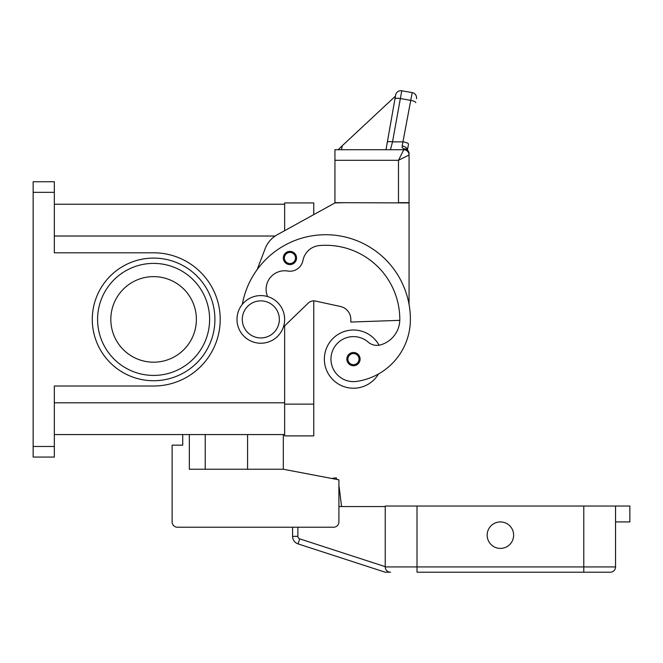<?xml version="1.0" encoding="UTF-8"?>
<svg xmlns="http://www.w3.org/2000/svg" width="663" height="663" viewBox="0 0 663 663"><rect width="100%" height="100%" fill="white"/><g stroke="black" fill="none" stroke-linecap="round" stroke-linejoin="round"><path stroke-width="0.99" d="M54.325 434.563L284.642 434.563M54.325 386.015L54.325 446.472L33.15 446.472L33.15 192.336L54.325 192.336L54.325 252.802L153.601 252.802A66.607 66.607 0 0 1 220.207 319.409A66.607 66.607 0 0 1 153.601 386.015L54.325 386.015M33.15 446.472L33.15 457.064L54.325 457.064L54.325 446.472M54.325 192.336L54.325 181.745L33.15 181.745L33.15 192.336M97.585 319.409A56.015 56.015 0 0 1 153.601 263.393A56.015 56.015 0 0 1 209.616 319.409A56.015 56.015 0 0 1 153.601 375.424A56.015 56.015 0 0 1 97.585 319.409A56.015 56.015 0 0 0 153.601 375.424M153.601 276.628A42.78 42.78 0 0 0 110.82 319.409A42.78 42.78 0 0 0 153.601 362.189A42.78 42.78 0 0 0 196.381 319.409A42.78 42.78 0 0 0 153.601 276.628M54.325 204.245L284.642 204.245M284.642 325.856L284.642 435.889L313.765 435.889L313.765 300.878A7.939 7.939 0 0 1 315.447 301.052A7.939 7.939 0 0 0 308.254 303.099L283.374 327.083M267.587 296.56A18.531 18.531 0 0 1 287.734 271.034A13.235 13.235 0 0 0 302.933 260.493A18.531 18.531 0 0 1 319.616 245.534A74.123 74.123 0 0 1 399.797 319.409A26.47 26.47 0 0 1 380.512 344.884A13.235 13.235 0 0 1 368.238 342.133A22.501 22.501 0 0 0 331.202 362.313A22.501 22.501 0 0 0 356.669 381.391A62.62 62.62 0 0 0 410.389 319.409A84.715 84.715 0 0 0 242.302 304.416A84.715 84.715 0 0 1 257.186 269.551L265.208 248.542A26.47 26.47 0 0 1 277.151 234.81L334.939 202.928L313.765 214.613L313.765 202.928L284.642 202.928L284.642 230.674M378.532 373.949A29.122 29.122 0 0 1 324.356 359.114A29.122 29.122 0 0 1 379.054 345.208M289.938 264.603A6.622 6.622 0 0 1 283.316 257.99A6.622 6.622 0 0 1 289.938 251.368A6.622 6.622 0 0 1 296.552 257.99A6.622 6.622 0 0 1 289.938 264.603M353.47 365.736A6.622 6.622 0 0 1 346.857 359.114A6.622 6.622 0 0 1 353.47 352.501A6.622 6.622 0 0 1 360.092 359.114A6.622 6.622 0 0 1 353.47 365.736M260.816 343.235A23.827 23.827 0 0 0 284.642 319.409A23.827 23.827 0 0 0 260.816 295.582A23.827 23.827 0 0 0 236.989 319.409A23.827 23.827 0 0 0 260.816 343.235M260.816 337.939A18.531 18.531 0 0 0 279.347 319.409A18.531 18.531 0 0 0 260.816 300.878A18.531 18.531 0 0 0 242.285 319.409A18.531 18.531 0 0 0 260.816 337.939M399.781 320.345L350.826 322.052L350.826 319.409A13.235 13.235 0 0 0 340.392 306.472L315.447 301.052M407.447 150.053L408.483 144.153A5.296 1.351 10 0 0 407.041 142.91A5.296 1.351 10 0 0 403.27 141.865L392.521 141.865L390.441 149.714L385.999 149.714L395.637 95.074L387.308 142.313A5.296 1.351 10 0 1 388.916 141.65A5.296 1.351 10 0 1 392.521 141.865L401.77 90.781L412.195 92.613A5.296 5.296 0 0 1 415.618 94.792A5.296 5.296 0 0 0 412.195 92.613L402.176 146.009L402.126 147.526L403.767 148.951L403.767 149.714L334.939 149.714L334.939 202.663L409.063 202.928L409.063 304.491M334.939 202.928L345.531 202.663M403.767 149.714A5.296 5.296 0 0 1 407.513 151.263A5.296 5.296 0 0 0 403.767 149.714A5.296 5.296 0 0 1 407.513 151.263A5.296 5.296 0 0 0 403.767 149.714L398.48 160.305L398.48 202.663L409.063 202.663L409.063 153.866A5.296 4.914 180 0 0 403.767 148.951A5.296 4.003 -62.3 0 1 406.228 149.175A5.296 4.003 -62.3 0 1 406.253 149.192M334.939 160.305L398.48 160.305L409.063 155.009A5.296 5.296 0 0 0 407.513 151.263A5.296 5.296 0 0 1 409.063 155.009A5.296 5.296 0 0 0 407.513 151.263M401.77 90.781A5.296 5.296 0 0 0 395.637 95.074A5.296 5.296 0 0 1 401.77 90.781M387.308 142.313L385.999 149.714M395.587 95.323L395.446 96.135L342.224 145.761L341.528 149.714M342.224 145.761L338.188 149.714M395.446 96.135L346.467 141.807M402.176 146.009A5.296 3.414 10 0 1 407.422 150.029M415.618 94.792A5.296 5.296 0 0 1 416.488 98.746A5.296 5.296 0 0 0 415.618 94.792M283.316 434.563L283.316 469.247L338.909 479.83L338.909 521.922A5.296 5.296 0 0 1 333.622 527.218L177.427 527.218A5.296 5.296 0 0 1 172.131 521.922L172.131 445.155L182.723 445.155L182.723 434.563M172.131 521.922L172.131 490.156M189.336 434.563L189.336 469.247L283.316 469.247M205.223 469.247L205.223 434.563M338.909 479.83L338.909 486.319A2.644 2.644 0 0 1 339.174 487.189L341.561 506.573L339.174 487.189A2.644 2.644 0 0 0 338.909 486.319A2.644 2.644 0 0 1 339.174 487.189L338.909 487.346M385.236 566.658L299.709 538.862A2.644 2.644 0 0 1 297.878 536.35L292.582 536.35L292.582 527.218L177.427 527.218M331.401 478.404L332.743 478.661M336.555 479.382L336.39 477.857L332.702 478.263M417.01 572.219L610.258 572.219A5.296 5.296 0 0 0 615.554 566.931L417.01 566.931L417.01 572.219M615.554 521.922L629.85 521.922L629.85 506.043L385.236 506.043L385.236 566.931A5.296 5.296 0 0 0 390.532 572.219L385.236 572.219L298.077 543.9L385.236 572.219M387.673 571.382L386.794 570.669M615.554 506.043L615.554 566.931M513.634 535.157A13.235 13.235 0 0 1 500.399 548.4A13.235 13.235 0 0 1 487.164 535.157A13.235 13.235 0 0 1 500.399 521.922A13.235 13.235 0 0 1 513.634 535.157M292.582 536.35A7.939 7.939 0 0 0 298.077 543.9A7.939 7.939 0 0 1 292.582 536.35M338.909 506.573L385.236 506.573M247.581 469.247L247.581 434.563M153.601 380.719A61.311 61.311 0 0 0 214.911 319.409A61.311 61.311 0 0 0 153.601 258.098A61.311 61.311 0 0 0 92.29 319.409A61.311 61.311 0 0 0 153.601 380.719M54.325 402.797L284.642 402.797M54.325 236.02L275.17 236.02M313.765 404.123L284.642 404.123M289.938 263.551A5.561 5.561 0 0 0 295.499 257.99A5.561 5.561 0 0 0 289.938 252.429A5.561 5.561 0 0 0 284.377 257.99A5.561 5.561 0 0 0 289.938 263.551M353.47 364.675A5.561 5.561 0 0 0 359.031 359.114A5.561 5.561 0 0 0 353.47 353.553A5.561 5.561 0 0 0 347.909 359.114A5.561 5.561 0 0 0 353.47 364.675M394.949 98.961A5.296 1.351 -170 0 1 396.557 98.29A5.296 1.351 -170 0 1 400.162 98.505L410.596 100.345A5.296 1.351 10 0 1 414.367 101.389A5.296 1.351 10 0 1 415.809 102.632M610.258 572.219A5.296 5.296 0 0 0 614.004 570.669M583.788 572.219L583.788 506.043M417.01 506.043L417.01 566.931L385.236 566.931M299.709 538.862L298.077 543.9M297.878 536.35L297.878 527.218M409.063 153.866A5.296 5.296 0 0 0 406.228 149.175"/></g></svg>
